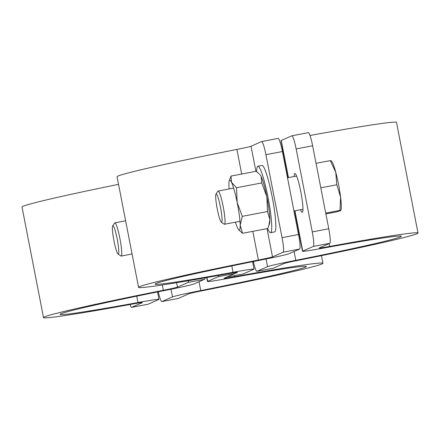 <?xml version="1.0" encoding="UTF-8"?>
<svg xmlns="http://www.w3.org/2000/svg" width="440" height="440" viewBox="0 0 440 440"><rect width="100%" height="100%" fill="white"/><g stroke="black" fill="none" stroke-linecap="round" stroke-linejoin="round"><path stroke-width="0.66" d="M294.184 176.528A19.729 2.404 79.2 0 1 294.805 173.541A19.729 2.404 79.2 0 1 294.872 173.52A19.729 2.404 79.2 0 1 300.877 192.176A19.729 2.404 79.2 0 1 302.33 212.262A19.729 2.404 79.2 0 1 302.269 212.278A19.729 2.404 79.2 0 1 300.52 209.737M253.352 261.536A14.091 1.716 -100.8 0 0 256.905 271.337A14.091 1.716 -100.8 0 0 256.949 271.321L267.553 266.646A33.82 0.946 -11 0 1 295.801 260.321A125.422 3.504 169 0 0 401.401 236.258A125.422 3.504 169 0 0 323.521 248.083A33.82 0.946 -11 0 1 302.522 251.273A33.82 0.946 -11 0 1 302.748 251.114L313.352 246.433A14.091 1.716 -100.8 0 0 312.274 231.897L328.763 228.751A14.091 1.716 79.2 0 1 329.835 243.287L313.352 246.433M256.949 271.321L273.438 268.175L284.036 263.5A16.913 0.473 -11 0 1 298.166 260.337A142.335 3.977 169 0 0 418 233.03A142.335 3.977 169 0 0 329.626 246.45A16.913 0.473 -11 0 1 319.121 248.045A16.913 0.473 -11 0 1 319.236 247.968L329.835 243.287M288.216 177.667L281.017 140.646A33.82 0.946 -11 0 1 281.243 140.487L291.847 135.806A14.091 1.716 -100.8 0 1 291.891 135.795A14.091 1.716 -100.8 0 1 296.142 148.923L312.274 231.897M281.705 148.214A125.422 3.504 169 0 0 282.464 148.066M418 233.03L396.495 122.403A142.335 3.977 169 0 0 310.013 135.482M291.94 135.79L308.336 132.66A14.091 1.716 79.2 0 1 308.38 132.649A14.091 1.716 79.2 0 1 312.631 145.778L328.763 228.751M261.712 141.559L278.108 138.43A14.091 1.716 79.2 0 1 278.152 138.418A14.091 1.716 79.2 0 1 282.403 151.547L265.92 154.693A14.091 1.716 -100.8 0 0 261.663 141.565A14.091 1.716 -100.8 0 0 261.619 141.576L251.02 146.256A16.913 0.473 -11 0 1 236.891 149.419A142.335 3.977 169 0 0 117.057 176.721L138.562 287.348A142.335 3.977 169 0 0 226.936 273.928A16.913 0.473 -11 0 1 237.435 272.332A16.913 0.473 -11 0 1 237.325 272.415L226.721 277.09L243.21 273.944A14.091 1.716 79.2 0 1 243.166 273.961A14.091 1.716 79.2 0 1 243.117 273.961M282.403 151.547L298.534 234.514A14.091 1.716 79.2 0 1 299.607 249.056L289.009 253.737A33.82 0.946 -11 0 1 260.761 260.062A125.422 3.504 169 0 0 155.161 284.119A125.422 3.504 169 0 0 233.035 272.294A33.82 0.946 -11 0 1 254.04 269.104A33.82 0.946 -11 0 1 253.814 269.269L243.21 273.944M299.607 249.056L283.124 252.203L272.52 256.883A16.913 0.473 -11 0 1 258.396 260.046A142.335 3.977 169 0 0 138.562 287.348M226.677 277.107A14.091 1.716 -100.8 0 0 226.721 277.09L243.166 273.961M283.124 252.203A14.091 1.716 -100.8 0 0 282.046 237.666L298.534 234.514M265.92 154.693L282.046 237.666M158.296 291.786A14.091 1.716 -100.8 0 0 161.849 301.582A14.091 1.716 -100.8 0 0 161.893 301.57L172.496 296.89A33.82 0.946 -11 0 1 200.745 290.565A125.422 3.504 169 0 0 306.345 266.503A125.422 3.504 169 0 0 228.465 278.333A33.82 0.946 -11 0 1 207.465 281.523A33.82 0.946 -11 0 1 207.691 281.358L218.295 276.683A14.091 1.716 -100.8 0 0 218.697 275.423M161.893 301.57L178.382 298.425L188.98 293.744A16.913 0.473 -11 0 1 203.11 290.582A142.335 3.977 169 0 0 322.944 263.28A142.335 3.977 169 0 0 234.57 276.7A16.913 0.473 -11 0 1 224.065 278.295A16.913 0.473 -11 0 1 224.18 278.212L234.779 273.537L218.295 276.683M235.158 272.536A14.091 1.716 79.2 0 1 234.779 273.537M129.987 304.519A14.091 1.716 -100.8 0 0 131.621 307.351A14.091 1.716 -100.8 0 0 131.665 307.34L148.154 304.194L158.757 299.514A33.82 0.946 169 0 0 158.983 299.354A33.82 0.946 169 0 0 137.979 302.544A125.422 3.504 -11 0 1 60.104 314.369A125.422 3.504 -11 0 1 165.704 290.307A33.82 0.946 169 0 0 193.952 283.982L204.551 279.301L188.067 282.452A14.091 1.716 -100.8 0 0 188.502 280.731M131.665 307.34L142.269 302.659A16.913 0.473 169 0 0 142.379 302.577A16.913 0.473 169 0 0 131.879 304.172A142.335 3.977 -11 0 1 43.505 317.598A142.335 3.977 -11 0 1 163.339 290.29A16.913 0.473 169 0 0 177.463 287.127L188.067 282.452M43.505 317.598L22 206.971A142.335 3.977 -11 0 1 118.536 184.349M204.974 277.877A14.091 1.716 79.2 0 1 204.551 279.301M267.647 228.514A33.82 4.12 -100.8 0 0 270.562 232.678L274.681 231.891A33.82 4.12 -100.8 0 0 275.858 225.517A33.82 4.12 -100.8 0 0 270.309 188.007A33.82 4.12 -100.8 0 0 262.004 165.446L257.879 166.232A33.82 4.12 -100.8 0 0 256.702 171.595M270.562 232.678A33.82 4.12 -100.8 0 0 271.733 226.303A33.82 4.12 -100.8 0 0 266.189 188.793A33.82 4.12 -100.8 0 0 257.879 166.232M235.45 222.156A25.366 3.091 -100.8 0 0 237.551 227.904A25.366 3.091 -100.8 0 0 238.541 229.587L242.512 233.31L240.18 225.253L242.264 216.354L237.171 202.466A25.366 3.091 -100.8 0 0 231.534 182.331A25.366 3.091 -100.8 0 0 229.251 180.895A25.366 3.091 -100.8 0 0 228.905 184.982A25.366 3.091 -100.8 0 0 229.108 188.941M238.541 229.587A25.366 3.091 -100.8 0 0 240.18 225.253A25.366 3.091 -100.8 0 0 237.171 202.466L236.5 187.737L231.534 182.331L230.989 176.077L229.251 180.895M261.212 176.666A25.366 3.091 -100.8 0 0 260.216 174.982L261.212 176.666L261.756 182.919L266.849 196.806A25.366 3.091 -100.8 0 0 261.212 176.666M230.989 176.077L256.245 171.259L259.743 174.416M268.769 225.896L269.511 223.68A25.366 3.091 -100.8 0 0 269.858 219.593A25.366 3.091 -100.8 0 0 266.849 196.806L267.52 211.536L269.858 219.593L268.769 225.896L267.773 228.492L242.512 233.31M261.756 182.919L236.5 187.737M267.52 211.536L242.264 216.354M220.528 207.378A14.438 1.76 -100.8 0 0 215.98 194.073A14.438 1.76 -100.8 0 0 217.228 208.835A14.438 1.76 -100.8 0 0 221.353 222.222A14.438 1.76 -100.8 0 0 220.528 207.378M215.98 194.073L217.888 191.213A16.907 2.057 79.2 0 1 218.114 191.043A16.907 2.057 79.2 0 1 223.218 206.795A16.907 2.057 79.2 0 1 224.45 224.252A16.907 2.057 79.2 0 1 224.18 224.174L221.353 222.222M331.117 160.694L331.666 161.348A25.366 3.091 79.2 0 1 335.759 172.266A25.366 3.091 79.2 0 1 338.569 184.542A25.366 3.091 79.2 0 1 340.599 197.159L336.804 184.762L335.759 172.266L330.291 160.611L330.825 160.93M325.881 213.923L336.622 211.871L340.505 210.711L340.956 210.045A25.366 3.091 79.2 0 0 340.599 197.159L339.972 210.392L340.505 210.711M325.721 213.114L339.972 210.392M320.804 187.82L336.804 184.762M316.047 163.334L330.291 160.611M117.227 239.195A14.438 1.76 -100.8 0 0 112.679 225.891A14.438 1.76 -100.8 0 0 113.927 240.653A14.438 1.76 -100.8 0 0 118.052 254.045A14.438 1.76 -100.8 0 0 117.227 239.195M112.679 225.891L114.587 223.036A16.907 2.057 79.2 0 1 114.813 222.86A16.907 2.057 79.2 0 1 119.917 238.612A16.907 2.057 79.2 0 1 121.154 256.075A16.907 2.057 79.2 0 1 120.879 255.998L118.052 254.045M281.243 140.487L288.464 177.617M294.916 210.81L302.748 251.114M312.631 145.778L296.142 148.923M329.076 243.623L329.626 246.45M266.062 258.995L267.553 266.646M294.085 251.493L295.801 260.321M236.891 149.419L241.681 174.037M252.819 231.347L258.396 260.046M251.02 146.256L255.893 171.325M267.031 228.635L272.52 256.883M231.798 265.914L233.035 272.294M206.948 277.524L207.691 281.358M234.361 275.638L234.57 276.7M171.006 289.245L172.496 296.89M199.029 281.743L200.745 290.565M177.463 287.127L176.605 282.716M163.339 290.29L162.305 284.972M137.979 302.544L136.741 296.164M294.668 210.854L302.522 251.273M308.38 132.649L291.891 135.795M273.394 268.191L256.905 271.337M252.593 261.69L254.04 269.104M278.152 138.418L261.663 141.565M321.464 255.651L322.944 263.28M206.701 277.569L207.465 281.523M178.338 298.436L161.849 301.582M158.983 299.354L157.537 291.935M148.11 304.205L131.621 307.351M218.114 191.043L233.635 188.078M287.507 177.799L296.615 176.061M224.45 224.252L239.976 221.293M293.959 210.991L302.957 209.275M114.813 222.86L125.626 220.798M121.154 256.075L132.077 253.99"/></g></svg>
